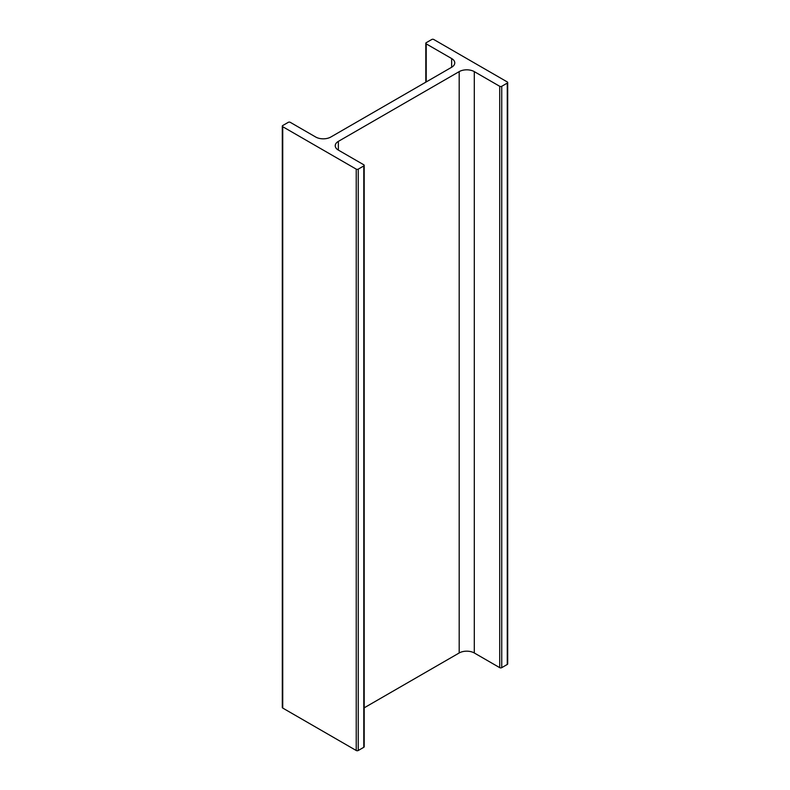 <?xml version="1.0" encoding="UTF-8"?>
<svg xmlns="http://www.w3.org/2000/svg" width="790" height="790" viewBox="0 0 790 790"><rect width="100%" height="100%" fill="white"/><g stroke="black" fill="none" stroke-linecap="round" stroke-linejoin="round"><path stroke-width="1.19" d="M282.731 126.706A1.422 0.82 180 0 1 282.307 126.124A1.422 0.82 180 0 1 282.731 125.541L288.261 122.341A1.422 0.82 180 0 1 290.276 122.341L315.704 137.025A10.685 6.162 0 0 0 330.812 137.025L451.643 67.259A10.685 6.162 0 0 0 454.764 62.904A10.685 6.162 0 0 0 451.643 58.539L426.215 43.865A1.422 0.82 180 0 1 425.8 43.282A1.422 0.82 180 0 1 426.215 42.7L431.755 39.5A1.422 0.82 180 0 1 433.769 39.5L507.269 81.943A1.422 0.82 180 0 1 507.694 82.516A1.422 0.82 180 0 1 507.269 83.098L501.739 86.298A1.422 0.82 180 0 1 499.724 86.298L474.296 71.623A10.685 6.162 0 0 0 459.188 71.623L338.357 141.38A10.685 6.162 0 0 0 335.237 145.745A10.685 6.162 0 0 0 338.357 150.1L363.785 164.784A1.422 0.82 180 0 1 364.2 165.367A1.422 0.82 180 0 1 363.785 165.94L358.245 169.139A1.422 0.82 180 0 1 356.231 169.139L282.731 126.706L282.731 708.057A1.422 0.82 180 0 1 282.307 707.485L282.307 126.124M507.694 82.516L507.694 663.876A1.422 0.82 180 0 1 507.269 664.459L501.739 667.659A1.422 0.82 180 0 1 499.724 667.659L474.296 652.975A10.685 6.162 0 0 0 459.188 652.975L364.2 707.82M364.2 165.367L364.2 746.718A1.422 0.82 180 0 1 363.785 747.301L358.245 750.5A1.422 0.82 180 0 1 356.231 750.5L282.731 708.057M451.643 67.259L451.643 58.539M426.215 81.943L426.215 43.865M507.269 664.459L507.269 83.098M501.739 667.659L501.739 86.298M499.724 667.659L499.724 86.298M474.296 652.975L474.296 71.623M459.188 652.975L459.188 71.623M338.357 150.1L338.357 141.38M363.785 747.301L363.785 165.94M358.245 750.5L358.245 169.139M356.231 750.5L356.231 169.139M425.8 82.18L425.8 43.282"/></g></svg>
